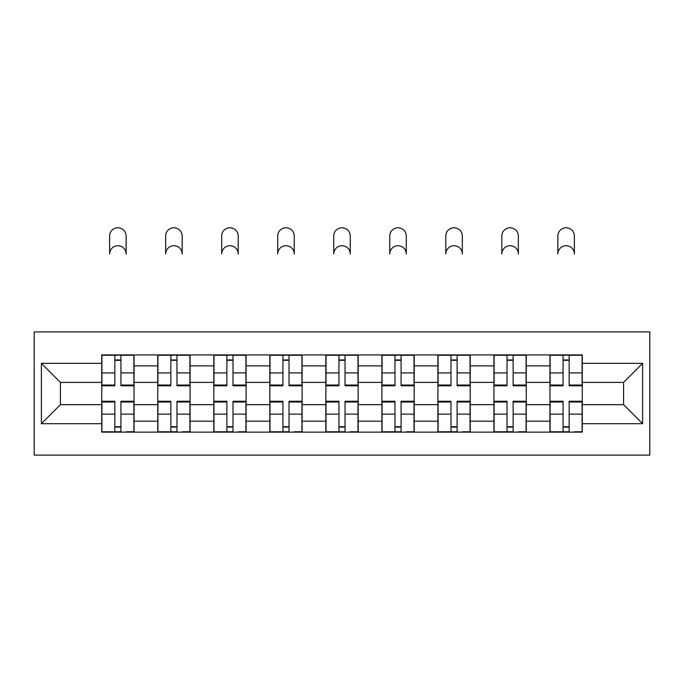 <?xml version="1.0" encoding="UTF-8"?>
<svg xmlns="http://www.w3.org/2000/svg" width="684" height="684" viewBox="0 0 684 684"><rect width="100%" height="100%" fill="white"/><g stroke="black" fill="none" stroke-linecap="round" stroke-linejoin="round"><path stroke-width="1.03" d="M34.2 455.116L649.8 455.116L649.8 331.928L34.2 331.928L34.2 455.116M157.748 432.134L157.748 365.872L134.047 365.872L134.047 432.134M134.047 365.872L134.047 354.919M157.748 365.872L157.748 354.919M190.075 354.919L190.075 432.134M213.784 432.134L213.784 354.919M246.103 354.919L246.103 432.134M269.812 432.134L269.812 354.919M302.131 354.919L302.131 432.134M325.841 432.134L325.841 354.919M358.159 354.919L358.159 432.134M381.869 432.134L381.869 354.919M414.188 354.919L414.188 432.134M437.897 432.134L437.897 354.919M470.216 354.919L470.216 432.134M493.925 432.134L493.925 354.919M526.252 354.919L526.252 432.134M549.953 432.134L549.953 354.919M549.953 404.663L526.252 404.663M493.925 404.663L470.216 404.663M437.897 404.663L414.188 404.663M381.869 404.663L358.159 404.663M325.841 404.663L302.131 404.663M269.812 404.663L246.103 404.663M213.784 404.663L190.075 404.663M157.748 404.663L134.047 404.663M549.953 382.39L526.252 382.39M493.925 382.39L470.216 382.39M437.897 382.39L414.188 382.39M381.869 382.39L358.159 382.39M325.841 382.39L302.131 382.39M269.812 382.39L246.103 382.39M213.784 382.39L190.075 382.39M157.748 382.39L134.047 382.39M60.423 404.663L101.719 404.663L101.719 382.39L60.423 382.39L60.423 404.663L41.382 423.695L41.382 363.358L101.719 363.358L101.719 382.39M582.281 382.39L582.281 404.663L623.577 404.663L623.577 382.39L582.281 382.39L582.281 354.919L101.719 354.919L101.719 363.358M582.281 363.358L642.618 363.358L642.618 423.695L582.281 423.695L582.281 404.663M101.719 404.663L101.719 432.134L582.281 432.134L582.281 423.695M101.719 423.695L41.382 423.695M120.94 426.748L114.835 426.748M114.835 360.306L120.94 360.306M176.968 426.748L170.863 426.748M170.863 360.306L176.968 360.306M232.996 426.748L226.891 426.748M226.891 360.306L232.996 360.306M289.024 426.748L282.919 426.748M282.919 360.306L289.024 360.306M345.052 426.748L338.948 426.748M338.948 360.306L345.052 360.306M401.081 426.748L394.976 426.748M394.976 360.306L401.081 360.306M457.109 426.748L451.004 426.748M451.004 360.306L457.109 360.306M513.137 426.748L507.032 426.748M507.032 360.306L513.137 360.306M569.165 426.748L563.06 426.748M563.06 360.306L569.165 360.306M41.382 363.358L60.423 382.39M623.577 404.663L642.618 423.695M623.577 382.39L642.618 363.358M126.147 253.995A8.259 8.259 0 0 0 117.887 245.727A8.259 8.259 0 0 0 109.62 253.995L109.62 236.031A8.259 8.259 0 0 1 117.887 227.772A8.259 8.259 0 0 1 126.147 236.031L126.147 253.995M120.94 385.041L133.867 385.041L133.867 385.802L120.94 385.802L120.94 355.278L133.867 355.278L126.685 355.278M133.867 385.041L133.867 355.278M114.835 359.946L120.94 359.946M109.081 355.278L101.899 355.278L101.899 385.802L114.835 385.802L114.835 355.278L126.147 354.919M101.899 355.278L114.835 355.278L109.62 354.919M114.835 402.004L101.899 402.004L101.899 401.243L114.835 401.243L114.835 431.775L101.899 431.775L109.081 431.775M101.899 402.004L101.899 431.775M120.94 427.107L114.835 427.107M126.685 431.775L133.867 431.775L133.867 401.243L120.94 401.243L120.94 431.775L109.62 431.775M133.867 431.775L126.147 431.775M182.175 253.995A8.259 8.259 0 0 0 173.916 245.727A8.259 8.259 0 0 0 165.656 253.995L165.656 236.031A8.259 8.259 0 0 1 173.916 227.772A8.259 8.259 0 0 1 182.175 236.031L182.175 253.995M176.968 385.041L189.895 385.041L189.895 385.802L176.968 385.802L176.968 355.278L189.895 355.278L182.713 355.278M189.895 385.041L189.895 355.278M170.863 359.946L176.968 359.946M165.118 355.278L157.927 355.278L157.927 385.802L170.863 385.802L170.863 355.278L182.175 354.919M157.927 355.278L170.863 355.278L165.656 354.919M238.203 253.995A8.259 8.259 0 0 0 229.944 245.727A8.259 8.259 0 0 0 221.684 253.995L221.684 236.031A8.259 8.259 0 0 1 229.944 227.772A8.259 8.259 0 0 1 238.203 236.031L238.203 253.995M232.996 385.041L245.924 385.041L245.924 385.802L232.996 385.802L232.996 355.278L245.924 355.278L238.742 355.278M245.924 385.041L245.924 355.278M226.891 359.946L232.996 359.946M221.146 355.278L213.964 355.278L213.964 385.802L226.891 385.802L226.891 355.278L238.203 354.919M213.964 355.278L226.891 355.278L221.684 354.919M170.863 402.004L157.927 402.004L157.927 401.243L170.863 401.243L170.863 431.775L157.927 431.775L165.118 431.775M157.927 402.004L157.927 431.775M176.968 427.107L170.863 427.107M182.713 431.775L189.895 431.775L189.895 401.243L176.968 401.243L176.968 431.775L165.656 431.775M189.895 431.775L182.175 431.775M226.891 402.004L213.964 402.004L213.964 401.243L226.891 401.243L226.891 431.775L213.964 431.775L221.146 431.775M213.964 402.004L213.964 431.775M232.996 427.107L226.891 427.107M238.742 431.775L245.924 431.775L245.924 401.243L232.996 401.243L232.996 431.775L221.684 431.775M245.924 431.775L238.203 431.775M294.231 253.995A8.259 8.259 0 0 0 285.972 245.727A8.259 8.259 0 0 0 277.713 253.995L277.713 236.031A8.259 8.259 0 0 1 285.972 227.772A8.259 8.259 0 0 1 294.231 236.031L294.231 253.995M289.024 385.041L301.952 385.041L301.952 385.802L289.024 385.802L289.024 355.278L301.952 355.278L294.77 355.278M301.952 385.041L301.952 355.278M282.919 359.946L289.024 359.946M277.174 355.278L269.992 355.278L269.992 385.802L282.919 385.802L282.919 355.278L294.231 354.919M269.992 355.278L282.919 355.278L277.713 354.919M350.259 253.995A8.259 8.259 0 0 0 342 245.727A8.259 8.259 0 0 0 333.741 253.995L333.741 236.031A8.259 8.259 0 0 1 342 227.772A8.259 8.259 0 0 1 350.259 236.031L350.259 253.995M345.052 385.041L357.98 385.041L357.98 385.802L345.052 385.802L345.052 355.278L357.98 355.278L350.798 355.278M357.98 385.041L357.98 355.278M338.948 359.946L345.052 359.946M333.202 355.278L326.02 355.278L326.02 385.802L338.948 385.802L338.948 355.278L350.259 354.919M326.02 355.278L338.948 355.278L333.741 354.919M406.287 253.995A8.259 8.259 0 0 0 398.028 245.727A8.259 8.259 0 0 0 389.769 253.995L389.769 236.031A8.259 8.259 0 0 1 398.028 227.772A8.259 8.259 0 0 1 406.287 236.031L406.287 253.995M401.081 385.041L414.008 385.041L414.008 385.802L401.081 385.802L401.081 355.278L414.008 355.278L406.826 355.278M414.008 385.041L414.008 355.278M394.976 359.946L401.081 359.946M389.23 355.278L382.048 355.278L382.048 385.802L394.976 385.802L394.976 355.278L406.287 354.919M382.048 355.278L394.976 355.278L389.769 354.919M282.919 402.004L269.992 402.004L269.992 401.243L282.919 401.243L282.919 431.775L269.992 431.775L277.174 431.775M269.992 402.004L269.992 431.775M289.024 427.107L282.919 427.107M294.77 431.775L301.952 431.775L301.952 401.243L289.024 401.243L289.024 431.775L277.713 431.775M301.952 431.775L294.231 431.775M338.948 402.004L326.02 402.004L326.02 401.243L338.948 401.243L338.948 431.775L326.02 431.775L333.202 431.775M326.02 402.004L326.02 431.775M345.052 427.107L338.948 427.107M350.798 431.775L357.98 431.775L357.98 401.243L345.052 401.243L345.052 431.775L333.741 431.775M357.98 431.775L350.259 431.775M394.976 402.004L382.048 402.004L382.048 401.243L394.976 401.243L394.976 431.775L382.048 431.775L389.23 431.775M382.048 402.004L382.048 431.775M401.081 427.107L394.976 427.107M406.826 431.775L414.008 431.775L414.008 401.243L401.081 401.243L401.081 431.775L389.769 431.775M414.008 431.775L406.287 431.775M462.316 253.995A8.259 8.259 0 0 0 454.056 245.727A8.259 8.259 0 0 0 445.797 253.995L445.797 236.031A8.259 8.259 0 0 1 454.056 227.772A8.259 8.259 0 0 1 462.316 236.031L462.316 253.995M457.109 385.041L470.036 385.041L470.036 385.802L457.109 385.802L457.109 355.278L470.036 355.278L462.854 355.278M470.036 385.041L470.036 355.278M451.004 359.946L457.109 359.946M445.258 355.278L438.076 355.278L438.076 385.802L451.004 385.802L451.004 355.278L462.316 354.919M438.076 355.278L451.004 355.278L445.797 354.919M451.004 402.004L438.076 402.004L438.076 401.243L451.004 401.243L451.004 431.775L438.076 431.775L445.258 431.775M438.076 402.004L438.076 431.775M457.109 427.107L451.004 427.107M462.854 431.775L470.036 431.775L470.036 401.243L457.109 401.243L457.109 431.775L445.797 431.775M470.036 431.775L462.316 431.775M518.344 253.995A8.259 8.259 0 0 0 510.084 245.727A8.259 8.259 0 0 0 501.825 253.995L501.825 236.031A8.259 8.259 0 0 1 510.084 227.772A8.259 8.259 0 0 1 518.344 236.031L518.344 253.995M513.137 385.041L526.073 385.041L526.073 385.802L513.137 385.802L513.137 355.278L526.073 355.278L518.882 355.278M526.073 385.041L526.073 355.278M507.032 359.946L513.137 359.946M501.286 355.278L494.104 355.278L494.104 385.802L507.032 385.802L507.032 355.278L518.344 354.919M494.104 355.278L507.032 355.278L501.825 354.919M507.032 402.004L494.104 402.004L494.104 401.243L507.032 401.243L507.032 431.775L494.104 431.775L501.286 431.775M494.104 402.004L494.104 431.775M513.137 427.107L507.032 427.107M518.882 431.775L526.073 431.775L526.073 401.243L513.137 401.243L513.137 431.775L501.825 431.775M526.073 431.775L518.344 431.775M574.38 253.995A8.259 8.259 0 0 0 566.113 245.727A8.259 8.259 0 0 0 557.853 253.995L557.853 236.031A8.259 8.259 0 0 1 566.113 227.772A8.259 8.259 0 0 1 574.38 236.031L574.38 253.995M569.165 385.041L582.101 385.041L582.101 385.802L569.165 385.802L569.165 355.278L582.101 355.278L574.919 355.278M582.101 385.041L582.101 355.278M563.06 359.946L569.165 359.946M557.315 355.278L550.133 355.278L550.133 385.802L563.06 385.802L563.06 355.278L574.38 354.919M550.133 355.278L563.06 355.278L557.853 354.919M563.06 402.004L550.133 402.004L550.133 401.243L563.06 401.243L563.06 431.775L550.133 431.775L557.315 431.775M550.133 402.004L550.133 431.775M569.165 427.107L563.06 427.107M574.919 431.775L582.101 431.775L582.101 401.243L569.165 401.243L569.165 431.775L557.853 431.775M582.101 431.775L574.38 431.775M493.925 365.872L470.216 365.872M437.897 365.872L414.188 365.872M381.869 365.872L358.159 365.872M325.841 365.872L302.131 365.872M269.812 365.872L246.103 365.872M213.784 365.872L190.075 365.872M549.953 365.872L526.252 365.872M493.925 421.182L470.216 421.182M437.897 421.182L414.188 421.182M381.869 421.182L358.159 421.182M325.841 421.182L302.131 421.182M269.812 421.182L246.103 421.182M213.784 421.182L190.075 421.182M157.748 421.182L134.047 421.182M549.953 421.182L526.252 421.182M120.94 372.917L133.867 372.917M101.899 385.041L114.835 385.041M101.899 372.917L114.835 372.917M114.835 414.136L101.899 414.136M133.867 402.004L120.94 402.004M133.867 414.136L120.94 414.136M176.968 372.917L189.895 372.917M157.927 385.041L170.863 385.041M157.927 372.917L170.863 372.917M232.996 372.917L245.924 372.917M213.964 385.041L226.891 385.041M213.964 372.917L226.891 372.917M170.863 414.136L157.927 414.136M189.895 402.004L176.968 402.004M189.895 414.136L176.968 414.136M226.891 414.136L213.964 414.136M245.924 402.004L232.996 402.004M245.924 414.136L232.996 414.136M289.024 372.917L301.952 372.917M269.992 385.041L282.919 385.041M269.992 372.917L282.919 372.917M345.052 372.917L357.98 372.917M326.02 385.041L338.948 385.041M326.02 372.917L338.948 372.917M401.081 372.917L414.008 372.917M382.048 385.041L394.976 385.041M382.048 372.917L394.976 372.917M282.919 414.136L269.992 414.136M301.952 402.004L289.024 402.004M301.952 414.136L289.024 414.136M338.948 414.136L326.02 414.136M357.98 402.004L345.052 402.004M357.98 414.136L345.052 414.136M394.976 414.136L382.048 414.136M414.008 402.004L401.081 402.004M414.008 414.136L401.081 414.136M457.109 372.917L470.036 372.917M438.076 385.041L451.004 385.041M438.076 372.917L451.004 372.917M451.004 414.136L438.076 414.136M470.036 402.004L457.109 402.004M470.036 414.136L457.109 414.136M513.137 372.917L526.073 372.917M494.104 385.041L507.032 385.041M494.104 372.917L507.032 372.917M507.032 414.136L494.104 414.136M526.073 402.004L513.137 402.004M526.073 414.136L513.137 414.136M569.165 372.917L582.101 372.917M550.133 385.041L563.06 385.041M550.133 372.917L563.06 372.917M563.06 414.136L550.133 414.136M582.101 402.004L569.165 402.004M582.101 414.136L569.165 414.136"/></g></svg>
